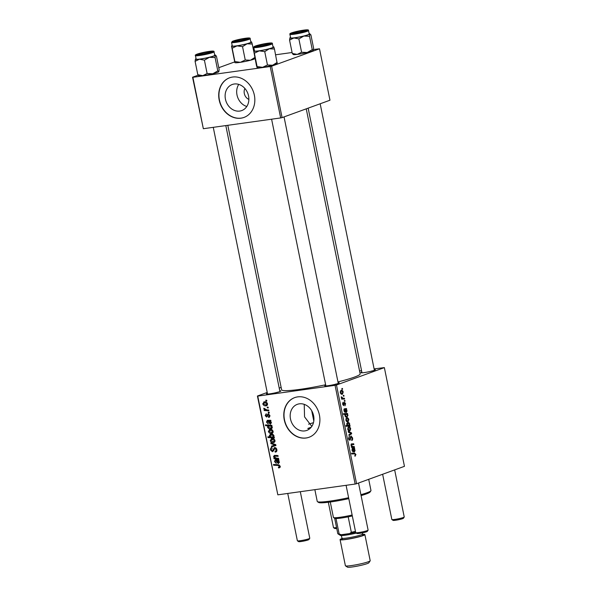 <?xml version="1.0" encoding="UTF-8"?>
<svg xmlns="http://www.w3.org/2000/svg" width="597" height="597" viewBox="0 0 597 597"><rect width="100%" height="100%" fill="white"/><g stroke="black" fill="none" stroke-linecap="round" stroke-linejoin="round"><path stroke-width="0.9" d="M246.792 106.49A13.873 11.597 70 0 1 238.763 84.386M244.904 88.475A7.38 6.171 -110 0 0 248.874 99.408M234.24 84.005A13.873 11.597 -110 0 0 232.255 84.498A13.873 11.597 -110 0 0 225.718 100.333A13.873 11.597 -110 0 0 239.748 111.072A13.873 11.597 -110 0 0 241.733 110.579A13.873 11.597 -110 0 0 248.262 94.744A13.873 11.597 -110 0 0 234.24 84.005M232.591 77.05A21.089 17.626 -110 0 0 229.569 77.797A21.089 17.626 -110 0 0 219.636 101.871A21.089 17.626 -110 0 0 240.957 118.184A21.089 17.626 -110 0 0 243.972 117.437A21.089 17.626 -110 0 0 253.912 93.363A21.089 17.626 -110 0 0 232.591 77.05M229.681 77.759A21.089 17.626 -110 0 0 219.875 101.856A21.089 17.626 -110 0 0 241.173 118.109A21.089 17.626 -110 0 0 244.083 117.4M311.828 426.377L304.545 416.863L304.231 404.348M311.216 427.213L307.791 428.459L309.761 428.698M304.813 430.907A13.873 11.597 70 0 1 290.784 420.169A13.873 11.597 70 0 1 297.321 404.333A13.873 11.597 70 0 1 299.306 403.841A13.873 11.597 70 0 1 313.335 414.579A13.873 11.597 70 0 1 306.798 430.415A13.873 11.597 70 0 1 304.813 430.907M297.657 396.886A21.089 17.626 -110 0 0 294.642 397.632A21.089 17.626 -110 0 0 284.709 421.706A21.089 17.626 -110 0 0 306.03 438.019A21.089 17.626 -110 0 0 309.045 437.273A21.089 17.626 -110 0 0 318.977 413.199A21.089 17.626 -110 0 0 297.657 396.886M294.754 397.595A21.089 17.626 -110 0 0 284.948 421.691A21.089 17.626 -110 0 0 306.246 437.944A21.089 17.626 -110 0 0 309.156 437.228M374.244 369.565A7.38 0.709 168.5 0 1 375.334 369.789A7.38 0.709 168.5 0 1 364.312 372.573A7.38 0.709 168.5 0 1 360.939 372.722A7.38 0.709 168.5 0 1 361.849 372.088M338.118 382.692A7.38 0.709 168.5 0 1 339.208 382.916A7.38 0.709 168.5 0 1 328.186 385.699A7.38 0.709 168.5 0 1 324.805 385.849A7.38 0.709 168.5 0 1 325.723 385.214M279.784 390.826A7.38 0.709 168.5 0 1 280.866 391.05A7.38 0.709 168.5 0 1 269.844 393.833A7.38 0.709 168.5 0 1 266.471 393.983A7.38 0.709 168.5 0 1 267.381 393.348M306.239 108.841L360.148 373.826A40.066 3.858 168.5 0 1 337.962 381.923M325.634 384.767A40.066 3.858 168.5 0 1 300.216 389.326A40.066 3.858 168.5 0 1 281.627 389.804L227.815 125.303M308.582 424.206A25.305 2.433 168.5 0 1 313.462 422.698M335.059 385.326L336.484 385.005L356.573 483.727L355.148 484.048L335.059 385.326L257.747 396.102L277.836 494.831L257.411 396.027L267.202 392.468M279.224 388.102L281.135 387.408M336.484 385.005L384.364 367.61L374.11 368.916M361.558 370.662L359.566 370.946M343.521 405.587L342.633 404.273L343.133 402.266L342.991 404.184L343.529 404.833L344.432 402.199L345.596 403.669L344.969 405.818L345.238 403.759L344.618 402.93L343.626 405.587M344.678 402.915L343.954 403.027L344.678 402.915M346.282 412.512L344.879 409.572L344.312 410.684L345.208 412.46L343.954 410.743L344.342 408.833L346.529 408.535L346.357 409.512L347.058 410.855L346.394 412.512M344.879 409.572L343.879 409.676M344.096 409.02L346.178 408.758M346.641 417.855C347.566 417.475 348.29 418.049 348.827 419.572L348.088 421.751C347.133 422.176 346.387 421.601 345.842 420.027L346.954 417.781M355.931 454.474L355.028 456.309L354.827 455.578L355.476 454.586L354.558 453.862L351.685 453.974L351.529 453.22L354.506 453.093L355.931 454.474L355.461 454.533M347.558 422.549C348.432 422.161 349.163 422.654 349.738 424.027L349.439 425.489L349.976 425.474L350.111 426.139L346.059 426.303L345.902 425.549L347.32 425.497L346.73 424.392L347.872 422.467M348.223 431.467L351.476 432.84L351.663 433.758L349.036 435.482L348.887 434.728L351.118 433.347L348.387 432.273L348.223 431.467M350.961 435.967L352.543 437.817C352.805 439.347 352.528 440.243 351.708 440.519L352.088 437.929L351.155 436.706L349.946 440.355L348.529 438.705L349.29 436.176L348.976 438.571L349.767 439.616L351.118 435.929M351.23 436.683L350.297 436.825L351.23 436.683M348.879 439.75L349.767 439.616M341.865 388.483L342.447 388.46L342.596 389.207L342.021 389.251L341.865 388.483M356.573 483.727L404.453 466.332L384.364 367.61M348.506 427.019C349.424 426.639 350.155 427.206 350.693 428.736L349.954 430.915C348.999 431.332 348.252 430.758 347.708 429.191L348.82 426.945M354.305 451.966L352.909 449.026L352.342 450.138L353.23 451.914L351.976 450.198L352.372 448.287L354.558 447.989L354.387 448.966L355.081 450.31L354.424 451.966M352.126 448.474L354.208 448.205M352.887 446.563L354.26 446.511L354.409 447.265L351.461 447.384L351.305 446.631L351.797 446.608L350.969 445.235L351.417 443.892L353.708 443.795L353.857 444.556L351.588 444.653L351.364 445.355L352.887 446.563L351.334 446.78M346.499 417.266L347.133 417.176C346.267 417.572 345.544 417.094 344.969 415.743L345.185 414.4L343.641 414.43L343.484 413.676L347.544 413.505L347.693 414.266L347.282 414.273L347.976 415.393L346.797 417.258M341.029 390.281C341.954 389.893 342.678 390.468 343.215 391.99L342.477 394.169C341.521 394.595 340.775 394.02 340.23 392.445L341.342 390.199M343.275 395.401L343.857 395.378L344.006 396.124L343.432 396.169L343.275 395.401M343.253 398.281L344.439 398.259L344.596 399.02L341.648 399.139L341.491 398.386L342.103 398.363L341.23 396.833L343.253 398.281L341.521 398.527M344.305 400.453L344.879 400.43L345.036 401.177L344.454 401.214L344.305 400.453M269.157 412.206L269.307 412.952L268.396 412.915L268.24 412.154L269.157 412.206M268.128 407.154L268.277 407.9L267.366 407.87L267.21 407.102L268.128 407.154M268.434 416.728L269.329 415.497L268.441 414.609L266.769 417.057L265.172 415.661L266.187 413.773L266.419 414.505L265.74 415.616L266.516 416.318L268.24 413.87L269.896 415.452L268.665 417.46L268.434 416.728L269.948 416.221M266.516 416.318L267.74 415.878M268.74 413.908L267.508 414.355L268.24 413.87M271.971 426.042L271.322 425.997L272.284 427.176L270.74 428.81C269.329 429.079 268.254 428.519 267.508 427.131L268.008 425.848L265.568 425.683L265.419 424.922L271.814 425.28L271.971 426.042M271.359 428.661L271.814 428.415M276.844 449.601C277.083 451.123 276.538 451.959 275.217 452.123L274.993 451.384L275.859 451.071L276.113 449.653L274.792 448.34L273.642 450.705L272.471 451.735L270.426 449.951C270.232 448.638 270.68 447.854 271.784 447.601L272.135 448.325L271.15 449.877L272.277 450.996L274.575 447.593C275.762 447.571 276.515 448.243 276.844 449.601M275.851 451.966L276.321 451.72M275.187 451.362L276.904 450.69M275.874 447.944L274.292 448.608M272.277 450.996L273.769 450.272M274.195 447.69L274.575 447.593M274.993 440.519L273.575 442.541C272.031 442.832 270.919 442.176 270.247 440.571L271.762 438.571C273.247 438.31 274.329 438.959 274.993 440.519M274.023 442.437L274.404 442.243M271.239 438.691L271.762 438.571M278.53 458.287L278.687 459.041L274.03 458.78L273.874 458.026L274.657 458.071L273.508 456.623L274.374 455.377L277.978 455.571L278.135 456.332L274.545 456.13L274.12 456.787L276.366 458.16L278.53 458.287M276.381 455.466L274.12 456.787M278.918 467.182L279.5 466.302L278.15 465.481L273.62 465.227L273.463 464.466L278.15 464.735L280.232 466.257L279.172 467.914L278.605 467.929L278.366 467.19L280.284 466.712M355.148 484.048L277.836 494.831M277.292 459.906L275.568 460.533L275.09 461.571L276.284 463.414L274.516 461.585L275.351 459.772L278.829 459.765L278.986 460.541L278.448 460.69L279.389 462.093L278.366 463.608L276.538 461.809L276.12 460.563L275.426 460.563L277.605 459.772M278.986 460.541L278.448 460.69L278.978 460.496M278.254 459.936L278.732 459.802M274.247 437.25L274.381 437.914L267.986 437.556L267.837 436.795L270.068 436.937L269.269 435.78L270.784 434.086C272.21 433.825 273.292 434.4 274.038 435.81L273.404 437.198L274.247 437.25M270.187 434.228L270.784 434.086M275.747 444.616L275.933 445.534L271.605 446.877L271.456 446.123L275.127 445.071L270.956 443.668L270.792 442.862L275.747 444.616M273.135 431.355L271.71 433.385C270.165 433.668 269.053 433.012 268.381 431.415L269.896 429.407C271.381 429.153 272.463 429.803 273.135 431.355M272.157 433.273L272.538 433.079M269.381 429.527L269.896 429.407M269.262 420.452L267.538 421.079L267.068 422.116L268.262 423.96L266.493 422.131L267.329 420.318L270.807 420.31L270.963 421.086L270.419 421.243L271.359 422.639L270.344 424.154L268.508 422.355L268.09 421.109L267.396 421.109L269.575 420.318M270.963 421.086L270.419 421.243L270.956 421.049M270.232 420.482L270.702 420.348M267.523 403.773L266.098 405.803C264.553 406.087 263.441 405.43 262.77 403.833L264.284 401.826C265.777 401.572 266.852 402.221 267.523 403.773M266.546 405.691L266.926 405.505M263.77 401.945L264.284 401.826M268.71 410.035L268.866 410.796L264.217 410.535L264.061 409.781L265.023 409.841L263.829 408.236L266.844 409.908L268.71 410.035M266.717 400.236L266.874 400.983L265.963 400.953L265.807 400.184L266.717 400.236M270.202 66.521L271.62 66.2L282.082 117.616L280.665 117.937L270.202 66.521L192.883 77.297L203.346 128.713L192.547 77.222L198.129 75.192M218.786 67.692L234.636 61.931M282.082 117.616L329.962 100.221L319.499 48.797L313.529 49.514M292.082 52.499L275.635 54.797M271.62 66.2L319.499 48.797M280.665 117.937L203.346 128.713M372.289 370.938A6.328 0.612 -11.5 0 0 371.595 371.028M336.163 384.065A6.328 0.612 -11.5 0 0 335.469 384.155M277.829 392.199A6.328 0.612 -11.5 0 0 277.127 392.289M280.112 467.376L278.605 467.929M280.187 466.056L279.5 466.302M275.404 464.578L273.62 465.227M279.284 461.75L278.777 461.936L276.702 460.608L278.217 462.854L279.403 462.444M277.799 459.951L276.12 460.563M275.06 461.384L274.516 461.585M278.844 459.832L276.702 460.608M278.217 462.854L278.777 461.936M275.866 458.115L274.03 458.78M275.09 457.906L274.657 458.071M274.15 456.392L273.508 456.623M273.71 436.959L272.986 436.922M269.747 436.914L267.986 437.556M270.568 436.75L270.068 436.937M269.881 435.556L269.269 435.78M271.419 434.609L271.583 434.064M272.508 434.265L269.874 435.944L271.448 437.026L273.993 436.556M274.023 435.758L270.523 434.937L272.695 434.146M272.501 437.049L273.493 435.952M274.829 441.773L274.06 441.601M270.792 440.377L270.247 440.571M272.396 439.086L272.598 438.549M273.448 438.758L271.911 439.317L270.807 440.526L273.359 441.81L275.016 441.258M274.971 440.392L271.478 439.422L273.657 438.631M273.359 441.81L274.433 440.586M275.911 445.422L271.605 446.877M273.784 446.086L273.657 445.459M275.792 444.825L275.127 445.071M272.001 443.287L270.956 443.668M276.799 449.407L276.113 449.653M271.12 449.698L270.426 449.951M272.963 432.616L272.195 432.437M268.926 431.213L268.381 431.415M270.538 429.922L270.732 429.385M271.583 429.594L270.045 430.153L268.948 431.362L271.493 432.646L273.157 432.094M273.105 431.235L269.62 430.258L271.792 429.467M271.493 432.646L272.575 431.422M271.919 425.78L271.322 425.997M272.142 428.049L271.269 427.87M268.046 426.937L267.508 427.131M269.687 426.34L270.187 425.064M269.874 425.176L268.008 425.848M267.352 425.034L265.568 425.683M270.889 425.228L268.687 426.027L268.06 427.004L270.456 428.071L271.672 427.004L270.941 426.213L269.031 425.952L270.993 425.236M271.404 426.049L270.941 426.213M272.157 426.825L271.672 427.004M272.307 427.348L270.642 428.049M269.777 420.497L268.09 421.109M267.038 421.937L266.493 422.131M271.254 422.295L268.672 421.154L270.187 423.407L271.396 422.989M270.814 420.378L268.672 421.154M270.187 423.407L270.754 422.482M269.463 417.169L268.665 417.46M269.866 415.303L269.329 415.497M265.717 415.467L265.172 415.661M267.352 405.035L266.583 404.863M263.314 403.632L262.77 403.833M264.926 402.341L265.12 401.803M265.971 402.012L264.434 402.572L263.337 403.788L265.881 405.064L267.546 404.512M267.493 403.654L264.008 402.676L266.18 401.885M265.881 405.064L266.963 403.848M268.21 407.564L267.366 407.87M266.15 409.833L264.217 410.535M265.478 409.676L265.023 409.841M264.568 408.475L263.77 408.766M269.24 412.609L268.396 412.915M266.799 400.647L265.963 400.953M341.88 388.543L342.447 388.46M352.073 437.885L352.543 437.817M350.252 437.101L350.857 437.019M350.036 439.28L350.611 439.205M348.514 438.631L348.976 438.571M348.872 439.743L349.626 439.638M350.215 433.019L351.476 432.84M350.051 433.982L351.663 433.758M348.058 429.094L349.76 430.183L350.349 428.855L348.655 427.773L347.7 429.146M348.245 430.422L349.76 430.183M347.73 427.9L348.887 427.713L347.738 427.87M349.439 425.489L346.461 425.967L349.976 425.474M345.932 425.691L347.32 425.497M349.364 424.079L349.738 424.027M345.954 425.788L348.864 425.415L349.402 424.213L347.715 423.295L347.126 424.512L348.76 425.452M346.753 423.43L347.954 423.236L346.76 423.4M351.588 453.504L354.506 453.093M352.872 449.019L354.715 448.765M353.737 449.056L354.387 448.966M352.357 451.25L353.125 451.145M354.693 450.198L353.282 449.026L354.402 451.183L354.693 450.198M353.588 451.295L354.267 451.205M353.596 451.302L354.402 451.183M351.364 446.914L354.26 446.511M351.32 446.675L351.797 446.608M351.081 444.161L353.708 443.795M346.193 419.93L347.894 421.019L348.484 419.691L346.797 418.609L345.835 419.982M346.379 421.258L347.894 421.019M345.864 418.736L347.021 418.549L345.872 418.713M346.678 414.355L347.282 414.273M347.603 415.437L347.976 415.393M343.559 414.019L347.544 413.505M344.029 413.997L344.118 414.422M345.305 415.572L346.894 416.46L347.529 415.922L347.066 414.527L345.842 414.415L344.947 415.624M345.409 416.684L346.894 416.46M345.118 414.519L346.17 414.333L345.141 414.475M344.85 409.564L346.685 409.311M345.708 409.602L346.357 409.512M346.685 410.908L347.058 410.855M344.327 411.803L345.103 411.691M346.663 410.743L345.253 409.572L346.379 411.729L346.663 410.743M343.924 403.244L344.409 403.176M342.581 403.102L343.335 402.997M340.581 392.348L342.282 393.438L342.872 392.11L341.185 391.028L340.223 392.401M340.768 393.677L342.282 393.438M340.253 391.154L341.409 390.968L340.26 391.132M343.282 395.46L343.857 395.378M341.551 398.662L344.439 398.259M341.506 398.453L342.103 398.363M341.215 397.042L341.723 396.975M341.253 397.445L341.715 397.386M344.312 400.505L344.879 400.43M360.909 494.689A27.417 2.642 -11.5 0 0 370.901 490.779L370.08 492.01A26.358 2.537 168.5 0 1 361.088 495.592M348.797 498.644A26.358 2.537 168.5 0 1 330.723 501.943A26.358 2.537 168.5 0 1 318.664 502.473L317.425 501.659A27.417 2.642 -11.5 0 0 329.969 501.107A27.417 2.642 -11.5 0 0 348.611 497.719M370.901 490.779A27.417 2.642 -11.5 0 0 370.976 490.503L368.7 479.324M310.403 428.124A34.798 3.351 168.5 0 1 307.791 428.459M314.858 489.667L317.246 501.435A27.417 2.642 -11.5 0 0 317.425 501.659M273.777 46.924A10.261 0.985 -11.5 0 1 273.829 46.976A10.261 0.985 168.5 0 1 272.762 47.7A10.261 0.985 168.5 0 1 269.284 48.79L274.463 49.036L273.777 46.924A10.261 0.985 -11.5 0 0 273.008 46.79M269.404 43.969A7.38 0.709 168.5 0 1 261.68 45.909A7.38 0.709 168.5 0 1 255.762 46.469A7.38 0.709 168.5 0 1 256.494 45.909A7.38 0.709 168.5 0 1 264.896 43.85A7.38 0.709 168.5 0 1 270.157 43.544A7.38 0.709 168.5 0 1 269.404 43.969M272.083 47.805A9.492 0.91 -11.5 0 0 273.083 47.163L272.374 43.663A9.492 0.91 168.5 0 1 271.374 44.305A9.492 0.91 168.5 0 1 261.001 46.879A9.492 0.91 168.5 0 1 253.777 47.447L254.486 50.946A9.492 0.91 -11.5 0 0 261.717 50.379A9.492 0.91 -11.5 0 0 272.083 47.805M277.172 63.431L274.463 49.036M277.18 62.394L272.635 65.245L267.456 64.991L264.74 51.633L269.284 48.79A10.261 0.985 168.5 0 1 259.24 50.864L264.74 51.633M267.456 64.991L262.59 67.319L257.091 66.558L254.374 53.2L259.24 50.864A10.261 0.985 168.5 0 1 253.74 51.133L254.374 53.2M257.091 66.558L257.091 67.588L256.449 65.521L253.74 51.133A10.261 0.985 168.5 0 1 253.755 50.999A10.261 0.985 168.5 0 1 254.412 50.573M277.232 63.461L277.157 63.566A10.261 0.985 168.5 0 1 272.635 65.245A10.261 0.985 168.5 0 1 262.59 67.319A10.261 0.985 168.5 0 1 257.143 67.64A10.261 0.985 168.5 0 1 257.12 67.625L257.091 67.588M218.83 71.692A10.261 0.985 168.5 0 1 218.823 71.7L219.144 69.483L216.427 56.125L215.435 55.29A10.261 0.985 168.5 0 1 213.51 56.163A10.261 0.985 168.5 0 1 209.428 57.312L215.077 57.551L215.435 55.058A10.261 0.985 -11.5 0 0 214.666 54.924M210.413 52.335A7.38 0.709 168.5 0 1 202.734 54.148A7.38 0.709 168.5 0 1 197.42 54.603A7.38 0.709 168.5 0 1 198.808 53.805A7.38 0.709 168.5 0 1 207.152 51.879A7.38 0.709 168.5 0 1 211.823 51.678A7.38 0.709 168.5 0 1 210.413 52.335M212.905 56.237A9.492 0.91 -11.5 0 0 214.748 55.297L214.032 51.797A9.492 0.91 168.5 0 1 212.189 52.745A9.492 0.91 168.5 0 1 201.89 55.148A9.492 0.91 168.5 0 1 195.435 55.581L196.144 59.081A9.492 0.91 -11.5 0 0 202.607 58.648A9.492 0.91 -11.5 0 0 212.905 56.237M218.823 71.7A10.261 0.985 168.5 0 1 218.786 71.744L217.793 70.909L215.077 57.551M217.793 70.909L212.771 73.767L207.122 73.521L204.405 60.163L209.428 57.312A10.261 0.985 168.5 0 1 199.435 59.207L204.405 60.163M207.122 73.521L202.779 75.662L197.808 74.7L195.092 61.342L199.435 59.207A10.261 0.985 168.5 0 1 195.413 59.133A10.261 0.985 168.5 0 1 195.458 59.081L195.092 61.342M197.808 74.7L198.801 75.535M218.786 71.744A10.261 0.985 168.5 0 1 212.771 73.767A10.261 0.985 168.5 0 1 202.779 75.662A10.261 0.985 168.5 0 1 198.801 75.774L198.465 75.55M195.458 59.081A10.261 0.985 168.5 0 1 196.07 58.707M313.246 50.484A10.261 0.985 168.5 0 0 313.291 50.439L313.291 50.432A10.261 0.985 168.5 0 1 313.291 50.439L313.246 50.484A10.261 0.985 168.5 0 1 311.321 51.357A10.261 0.985 168.5 0 1 307.239 52.506L301.589 52.26L298.873 38.902L303.888 36.051L309.537 36.298L309.903 33.798A10.261 0.985 168.5 0 1 309.903 34.029L310.895 34.865L313.612 48.223L313.246 50.484L312.253 49.648L307.239 52.506A10.261 0.985 168.5 0 1 297.246 54.402L292.276 53.439L293.269 54.275M292.276 53.439L289.56 40.089L289.918 37.82A10.261 0.985 168.5 0 1 290.538 37.447M293.276 32.551A7.38 0.709 168.5 0 1 301.612 30.619A7.38 0.709 168.5 0 1 306.283 30.417A7.38 0.709 168.5 0 1 304.873 31.081A7.38 0.709 168.5 0 1 297.202 32.887A7.38 0.709 168.5 0 1 291.888 33.342A7.38 0.709 168.5 0 1 293.276 32.551M289.903 34.32L290.612 37.82A9.492 0.91 -11.5 0 0 297.067 37.387A9.492 0.91 -11.5 0 0 307.365 34.984A9.492 0.91 -11.5 0 0 309.209 34.036L308.5 30.537A9.492 0.91 168.5 0 1 306.657 31.484A9.492 0.91 168.5 0 1 296.358 33.887A9.492 0.91 168.5 0 1 289.903 34.32C289.508 33.835 290.217 33.305 292.037 32.716L304.074 30.089C307.433 29.626 308.91 29.775 308.5 30.537M312.253 49.648L309.537 36.298M301.589 52.26L297.246 54.402A10.261 0.985 168.5 0 1 293.269 54.514L292.933 54.29M289.56 40.089L293.896 37.947L298.873 38.902M309.903 34.029A10.261 0.985 168.5 0 1 303.888 36.051A10.261 0.985 168.5 0 1 293.896 37.947A10.261 0.985 -11.5 0 1 289.881 37.872L289.873 37.88A10.261 0.985 -11.5 0 1 289.918 37.82M309.134 33.663A10.261 0.985 168.5 0 1 309.903 33.798M255.016 58.469L254.949 58.573A10.261 0.985 168.5 0 1 253.897 59.163A10.261 0.985 168.5 0 1 250.419 60.252L245.248 59.998L242.531 46.641L247.076 43.797L252.255 44.044L251.561 41.932A10.261 0.985 168.5 0 1 251.613 41.984A10.261 0.985 168.5 0 1 247.076 43.797A10.261 0.985 168.5 0 1 237.031 45.872L242.531 46.641M254.971 57.402L250.419 60.252A10.261 0.985 168.5 0 1 240.382 62.327L234.882 61.566L234.875 62.595L231.532 46.141A10.261 0.985 168.5 0 1 231.546 46.006A10.261 0.985 168.5 0 1 232.196 45.581M231.546 46.006L232.166 48.208L237.031 45.872A10.261 0.985 -11.5 0 1 231.532 46.141M234.278 40.917A7.38 0.709 168.5 0 1 242.688 38.857A7.38 0.709 168.5 0 1 247.949 38.551A7.38 0.709 168.5 0 1 247.188 38.977A7.38 0.709 168.5 0 1 239.472 40.917A7.38 0.709 168.5 0 1 233.554 41.477A7.38 0.709 168.5 0 1 234.278 40.917M231.561 42.454L232.27 45.954A9.492 0.91 -11.5 0 0 239.501 45.387A9.492 0.91 -11.5 0 0 249.874 42.812A9.492 0.91 -11.5 0 0 250.874 42.171L250.158 38.671A9.492 0.91 168.5 0 1 249.158 39.312A9.492 0.91 168.5 0 1 238.793 41.887A9.492 0.91 168.5 0 1 231.561 42.454L232.882 41.141C236.218 39.969 240.501 38.999 245.74 38.223C249.098 37.76 250.568 37.909 250.158 38.671M245.248 59.998L240.382 62.327A10.261 0.985 168.5 0 1 234.927 62.648L234.875 62.595M234.882 61.566L232.166 48.208M253.688 51.096L252.255 44.044M250.8 41.797A10.261 0.985 168.5 0 1 251.561 41.932M260.225 45.924A5.269 0.507 -11.5 0 0 265.717 44.82A5.269 0.507 -11.5 0 0 268.075 43.842A5.269 0.507 -11.5 0 0 265.665 43.954A5.269 0.507 -11.5 0 0 257.792 45.939A5.269 0.507 -11.5 0 0 260.225 45.924M368.095 530.181L367.274 531.405A5.269 0.507 168.5 0 1 359.401 533.39A5.269 0.507 168.5 0 1 356.991 533.502L355.752 532.688A6.328 0.612 -11.5 0 0 358.648 532.561A6.328 0.612 -11.5 0 0 368.095 530.181A6.328 0.612 -11.5 0 0 368.11 530.114L358.528 483.018M346.088 485.316L355.715 532.636A6.328 0.612 -11.5 0 0 355.752 532.688M404.221 517.054L403.4 518.278A5.269 0.507 168.5 0 1 395.527 520.263A5.269 0.507 168.5 0 1 393.117 520.375L391.878 519.562A6.328 0.612 -11.5 0 0 394.774 519.435A6.328 0.612 -11.5 0 0 404.221 517.054A6.328 0.612 -11.5 0 0 404.236 516.987L394.654 469.891M296.351 32.798A5.269 0.507 -11.5 0 0 301.843 31.693A5.269 0.507 -11.5 0 0 304.209 30.716A5.269 0.507 -11.5 0 0 301.791 30.828A5.269 0.507 -11.5 0 0 293.925 32.813A5.269 0.507 -11.5 0 0 296.351 32.798M382.632 474.257L391.841 519.509A6.328 0.612 -11.5 0 0 391.878 519.562M309.761 538.315L308.94 539.539A5.269 0.507 168.5 0 1 301.067 541.524A5.269 0.507 168.5 0 1 298.649 541.636L297.418 540.822A6.328 0.612 -11.5 0 0 300.313 540.695A6.328 0.612 -11.5 0 0 309.761 538.315A6.328 0.612 -11.5 0 0 309.776 538.248L300.306 491.697M287.747 493.45L297.373 540.77A6.328 0.612 -11.5 0 0 297.418 540.822M207.331 52.081A5.269 0.507 -11.5 0 0 199.458 54.073A5.269 0.507 -11.5 0 0 201.89 54.058A5.269 0.507 -11.5 0 0 207.383 52.954A5.269 0.507 -11.5 0 0 209.741 51.976A5.269 0.507 -11.5 0 0 207.331 52.081M243.457 38.962A5.269 0.507 -11.5 0 0 235.584 40.947A5.269 0.507 -11.5 0 0 238.016 40.932A5.269 0.507 -11.5 0 0 243.509 39.827A5.269 0.507 -11.5 0 0 245.867 38.85A5.269 0.507 -11.5 0 0 243.457 38.962M336.738 528.457A5.269 0.507 168.5 0 1 334.783 528.509L333.544 527.696A6.328 0.612 -11.5 0 0 336.439 527.569A6.328 0.612 -11.5 0 0 336.551 527.554M328.335 502.256L333.507 527.644A6.328 0.612 -11.5 0 0 333.544 527.696M352.32 515.935A13.709 1.321 168.5 0 1 348.193 516.838A13.709 1.321 168.5 0 1 336.014 518.532A13.709 1.321 168.5 0 1 334.745 518.353L333.507 517.547A14.761 1.418 -11.5 0 0 352.126 515.01M330.275 502.002L333.417 517.427A14.761 1.418 -11.5 0 0 333.507 517.547M337.798 533.666L334.671 518.308L337.79 533.651A13.709 1.321 -11.5 0 0 337.798 533.666A13.709 1.321 -11.5 0 0 337.88 533.785A13.709 1.321 -11.5 0 0 339.156 533.957L341.238 534.725A12.649 1.216 168.5 0 1 339.118 534.591A12.649 1.216 -11.5 0 0 344.909 534.337A12.649 1.216 -11.5 0 0 355.64 532.285A12.649 1.216 168.5 0 1 349.663 533.554L341.238 534.725M336.014 518.532L339.156 533.957M349.663 533.554L351.327 532.263A13.709 1.321 -11.5 0 0 355.454 531.36M348.193 516.838L351.327 532.263M370.162 560.837L368.849 562.799A10.962 1.052 168.5 0 1 352.476 566.934A10.962 1.052 168.5 0 1 347.454 567.15L345.476 565.852A12.649 1.216 -11.5 0 0 351.267 565.598A12.649 1.216 -11.5 0 0 370.162 560.837A12.649 1.216 -11.5 0 0 370.192 560.702L364.879 534.584A12.649 1.216 -11.5 0 0 362.767 534.337M356.357 533.084A11.597 1.119 168.5 0 1 345.663 535.166A11.597 1.119 168.5 0 1 340.357 535.397L337.88 533.785M341.939 538.576A12.649 1.216 -11.5 0 0 340.081 539.628A12.649 1.216 -11.5 0 0 345.954 539.479A12.649 1.216 -11.5 0 0 358.618 536.949A12.649 1.216 -11.5 0 0 364.879 534.584M340.081 539.628L345.394 565.755A12.649 1.216 -11.5 0 0 345.476 565.852M279.389 465.033L278.15 465.481M277.075 461.608L276.538 461.809M276.918 455.504L275.18 456.13M274.933 444.332L273.933 444.69M274.142 448.899L273.15 449.257M269.053 422.154L268.508 422.355M267.904 415.243L267.135 415.519M350.155 438.28L350.7 438.205M353.2 449.974L353.573 449.922M345.17 410.52L345.544 410.467M343.857 404.05L344.29 403.99M270.695 43.768A8.858 0.851 -11.5 0 0 266.866 43.372A8.858 0.851 -11.5 0 0 255.203 46.103A8.858 0.851 -11.5 0 0 259.031 46.506A8.858 0.851 -11.5 0 0 270.695 43.768M211.569 52.193A8.858 0.851 -11.5 0 0 209.793 51.327A8.858 0.851 -11.5 0 0 197.652 53.954A8.858 0.851 -11.5 0 0 199.42 54.812A8.858 0.851 -11.5 0 0 211.569 52.193M292.112 32.693A8.858 0.851 -11.5 0 0 293.888 33.559A8.858 0.851 -11.5 0 0 306.037 30.932A8.858 0.851 -11.5 0 0 304.261 30.074A8.858 0.851 -11.5 0 0 292.112 32.693M232.987 41.111A8.858 0.851 -11.5 0 0 236.815 41.514A8.858 0.851 -11.5 0 0 248.479 38.775A8.858 0.851 -11.5 0 0 244.658 38.38A8.858 0.851 -11.5 0 0 232.987 41.111M361.752 534.576A11.597 1.119 168.5 0 1 360.767 536.218A11.597 1.119 168.5 0 1 346.499 539.285A11.597 1.119 168.5 0 1 342.962 538.404M343.006 538.404L341.723 538.972L341.939 538.181A10.545 1.015 -11.5 0 0 346.835 538.054A10.545 1.015 -11.5 0 0 357.387 535.949A10.545 1.015 -11.5 0 0 362.603 533.979L363.118 534.621L361.715 534.599M274.404 456.168L276.583 455.377M275.463 451.295L276.889 450.78M274.605 448.377L275.851 447.929M272.433 450.959L273.71 450.496M271.008 427.967L272.307 427.489M266.71 416.273L267.732 415.9M348.603 425.489L345.962 425.855M354.036 448.25L352.096 448.519M344.618 409.564L343.879 409.669M346.006 408.796L344.066 409.064M272.374 43.663C272.784 42.902 271.307 42.753 267.949 43.215C262.71 43.991 258.426 44.962 255.091 46.133C253.994 46.551 253.553 46.991 253.777 47.447M214.032 51.797C214.442 51.036 212.972 50.887 209.614 51.349L197.57 53.969C195.57 54.715 194.861 55.245 195.435 55.581M268.075 43.842L268.665 44.23M284.045 116.908L338.268 383.408M271.598 119.199L325.865 385.931M257.792 45.939L257.404 46.521M304.209 30.716L304.791 31.104M374.394 370.282L320.171 103.781M361.991 372.804L308.149 108.147M293.925 32.813L293.53 33.395M199.458 54.073L199.07 54.655M267.531 394.065L213.263 127.333M279.926 391.542L225.815 125.586M209.741 51.976L210.331 52.364M235.584 40.947L235.196 41.529M245.867 38.85L246.457 39.238M313.806 421.034L311.709 410.736M362.379 532.867L362.603 533.979M341.402 535.554L341.939 538.181"/></g></svg>
